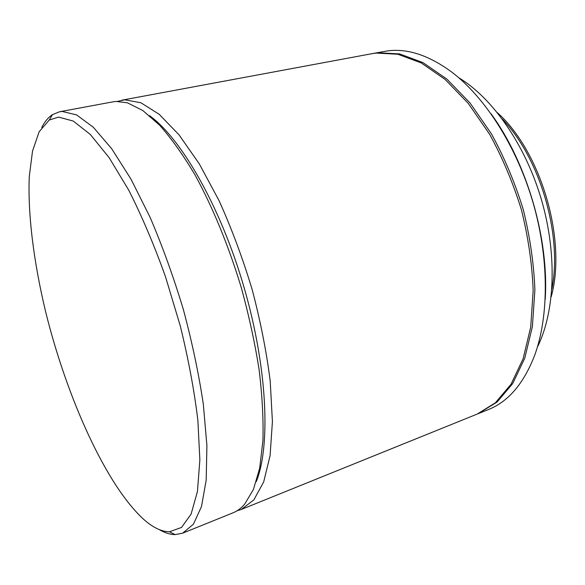 <?xml version="1.0" encoding="UTF-8"?>
<svg xmlns="http://www.w3.org/2000/svg" width="585" height="585" viewBox="0 0 585 585"><rect width="100%" height="100%" fill="white"/><g stroke="black" fill="none" stroke-linecap="round" stroke-linejoin="round"><path stroke-width="0.88" d="M117.592 101.359L124.744 99.808L140.912 102.763L159.23 114.331L178.995 134.799L199.295 163.873L219.017 200.553C231.536 228.274 242.556 257.831 252.077 289.231C260.427 320.88 266.475 351.505 270.211 381.106L272.413 421.588L270.087 455.627L263.681 481.93L253.853 499.875L241.342 509.447L237.108 510.756M121.863 100.181L371.98 53.681L376.016 53.067L397.858 54.229L421.207 62.931L445.083 79.414L468.307 103.443L489.594 134.206C502.456 157.636 513.074 182.871 521.447 209.905C528.24 237.327 532.153 264.208 533.169 290.54L530.712 327.147L523.1 358.802L511.034 384.25L495.415 402.758L477.192 414.078L241.342 509.447M41.776 127.406C44.716 121.629 48.306 117.358 52.533 114.594L59.648 111.75L62.178 111.45L76.598 114.909L93.322 127.259L111.742 148.795L131.025 179.207L150.148 217.445C162.476 246.278 173.54 276.954 183.346 309.472C192.114 342.196 198.768 373.749 203.317 404.147L206.907 445.536L206.191 480.08L201.511 506.478L193.452 524.16L182.681 533.169L175.149 534.602C170.096 534.551 164.78 532.876 159.186 529.586M182.681 533.169L233.174 512.753C237.305 511.093 241.122 508.255 244.61 504.248L253.429 489.455L259.696 468.088L262.943 440.439C263.521 419.131 262.241 395.518 259.096 369.596C254.87 342.773 248.91 315.381 241.217 287.411C228.611 245.773 212.523 206.805 194.951 174.791C183.09 154.864 171.303 138.331 159.588 125.175L142.806 110.528L127.413 102.806L116.027 101.432L113.198 101.797L59.648 111.75M58.588 117.102L49.228 120.035L39.136 131.764L32.526 151.047L29.294 176.392C27.656 214.432 33.828 262.548 45.637 311.776C66.814 397.603 106.214 485.806 144.385 519.985C153.307 527.736 161.657 531.67 169.438 531.794L181.511 527.443L191.098 514.105L197.445 491.466L199.865 459.832L197.862 420.271C194.278 390.517 188.407 359.022 180.246 325.779L165.46 276.617C154.03 244.727 141.76 215.858 128.656 190.015L109.081 157.592L90.302 134.448L73.242 121.044L58.588 117.102M478.771 413.441L488.482 409.515C508.431 401.603 523.867 383.409 534.807 354.934C549.044 315.739 549.118 257.824 532.942 202.249C516.672 146.696 485.455 97.914 452.366 72.54C429.522 55.575 408.074 48.336 388.03 50.829L373.654 53.367L377.698 52.752L399.57 53.908L422.948 62.588L446.838 79.048L470.077 103.04L491.371 133.768C504.233 157.175 514.844 182.381 523.209 209.386C529.995 236.786 533.893 263.638 534.895 289.948L532.409 326.525L524.774 358.166L512.679 383.606L497.023 402.107L477.982 413.756M372.813 53.527L373.654 53.367M491.034 113.761C526.873 162.667 549.118 238.87 545.22 299.381M256.288 481.63C270.804 445.733 267.374 367.197 243.835 286.65C220.34 206.088 180.977 138.038 149.431 115.589M458.684 77.681C492.394 97.849 525.381 144.766 541.454 199.763C557.49 254.767 554.931 312.054 537.366 347.197M551.889 288.822C562.624 235.28 540.189 158.433 502.332 119.077M49.228 120.035L52.533 114.594M169.438 531.794L175.149 534.602M497.396 112.678C541.198 151.844 567.019 240.289 551.172 296.866"/></g></svg>
